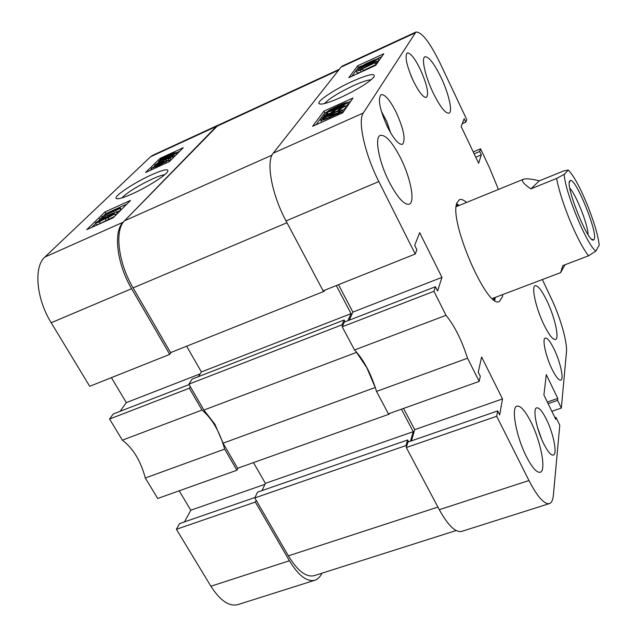 <?xml version="1.0" encoding="UTF-8"?>
<svg xmlns="http://www.w3.org/2000/svg" width="637" height="637" viewBox="0 0 637 637"><rect width="100%" height="100%" fill="white"/><g stroke="black" fill="none" stroke-linecap="round" stroke-linejoin="round"><path stroke-width="0.96" d="M132.257 193.871C146.629 187.453 164.696 176.138 167.507 171.871C169.37 168.319 164.043 169.299 151.526 174.809C134.638 182.365 113.808 196.148 116.149 198.378C117.471 199.548 122.837 198.043 132.257 193.871M164.696 174.697C162.061 175.024 157.872 176.481 152.124 179.077C137.536 186.044 127.432 192.342 121.818 197.948M114.485 216.445L100.328 223.452C97.891 224.558 96.545 224.933 96.291 224.574L95.423 223.077M117.089 213.849L115.186 214.597M120.592 210.345L117.104 211.906M126.795 204.151L105.909 213.546L104.118 215.298M99.818 219.502L99.141 220.155M97.421 221.971L100.089 221.079L105.057 218.117L102.334 218.913L97.365 221.899M95.685 223.531L91.712 227.417M172.293 156.28L170.143 158.422L168.2 159.314L169.888 157.642L166.018 159.306L159.274 163.486L154.719 164.999L161.01 161.201L156.535 164.067L159.76 162.968L164.322 160.413L163.438 160.428L164.25 159.76L172.293 156.28L173.121 157.785L170.971 159.927L169.028 160.819M174.355 156.646L172.89 157.363M176.664 154.106L175.947 152.792L175.645 153.183L176.417 154.584M175.677 155.324L174.546 156.073M179.857 151.152L176.011 152.912M158.892 161.798L157.88 162.785M155.03 165.564L154.305 166.281M153.031 167.475L159.043 165.102L166.806 161.018L160.771 163.406L153.039 167.515M151.542 168.98L150.045 170.437M236.908 470.241L157.705 498.468L145.3 477.997L224.654 449.109L236.908 470.241L237.975 468.139M122.368 440.167L109.564 419.035L189.34 388.228L202.001 410.053L122.368 440.167C133.093 448.305 140.737 460.909 145.3 477.997M109.564 419.035L113.227 413.978L189.125 384.581M120.098 411.311L126.341 402.608L111.387 377.645M169.713 354.387L89.713 386.293L51.191 322.744C36.261 298.809 33.506 266.776 44.885 257.037L150.523 156.79L152.641 155.34L218.276 125.059L123.172 222.202C113.044 231.494 116.85 263.917 131.604 288.688L169.713 354.387L171.106 352.412M256.178 500.292L255.357 502.052L289.405 560.759C298.49 575.625 306.986 582.114 314.901 580.243L237.864 604.617C229.137 606.766 220.155 600.635 210.903 586.231L176.401 529.307L179.491 523.63L255.031 497.457M184.483 521.902L190.805 510.221L179.18 490.816M202.001 410.053C212.209 418.676 219.757 431.695 224.654 449.109M314.901 580.243C317.831 579.264 320.164 576.923 321.9 573.22M219.168 124.733L218.276 125.059M189.34 388.228L190.336 386.667M255.357 502.052L176.401 529.307M169.402 161.591L183.289 147.72L160.062 158.39L145.555 172.492L169.402 161.591M113.075 217.854L130.537 200.408L104.978 211.93L86.759 229.638L113.075 217.854M200.185 373.863L126.341 402.608M264.944 484.319L190.805 510.221M105.909 213.546L104.978 211.93M160.492 159.162L160.062 158.39M175.645 153.183L172.508 155.317L173.909 154.91L174.681 156.32M173.909 154.91L172.659 155.699L173.479 157.196M172.659 155.699L171.019 156.176L171.313 156.71M171.019 156.176L165.278 159.314M165.134 159.059C161.384 160.827 159.202 161.559 158.589 161.249L161.838 158.836L160.277 159.29L160.484 159.664M160.277 159.29L169.267 155.03C173.065 153.23 175.294 152.482 175.947 152.792M168.733 155.563L164.489 157.65L171.361 155.651L173.957 153.764L168.733 155.563L169.139 156.296M160.771 159.998L169.816 156.519L162.945 158.509L160.771 159.998L160.978 160.365M162.945 158.509L163.486 159.481M161.01 161.201L161.519 162.117M160.659 161.663L161.042 162.355M163.438 160.428L163.693 160.89M170.143 158.422L170.971 159.927M165.875 159.783L166.361 160.659M168.431 160.349L158.454 165.676L151.216 168.399L161.336 162.841L168.622 160.102L169.171 161.694M165.692 162.132L166.201 163.056M158.454 165.676L158.86 166.408M160.771 163.406L161.161 164.123M119.931 208.562L101.625 216.795L116.619 209.677L115.098 209.669L117.208 208.713L120.385 208.116L119.931 208.562L120.823 210.114M101.625 216.795L102.024 217.48M115.098 209.669L115.416 210.218M120.385 208.116L121.269 209.669M99.42 218.817L116.913 211.564L99.42 218.817L99.945 219.725M116.913 211.564L117.805 213.132M116.396 212.081L117.288 213.642M114.381 214.08L107.979 217.814L105.129 218.642L99.364 221.787C96.928 222.902 95.582 223.276 95.335 222.918L103.043 218.212L106.626 217.161L111.22 214.653L114.668 213.698L115.281 215.648M107.979 217.814L108.943 219.478M105.129 218.642L106.084 220.306M99.364 221.787L100.328 223.452M110.559 215.33L106.626 217.695L112.478 214.932L110.559 215.33L110.934 215.975M102.334 218.913L102.796 219.725M352.412 81.313C335.15 89.084 317.003 101.036 318.898 103.536C320.618 105.153 327.856 103.146 340.612 97.533C357.293 89.65 368.369 82.858 373.831 77.157C376.085 72.706 368.942 74.091 352.412 81.313M371.164 79.776C367.7 79.936 361.784 81.902 353.4 85.669C338.828 92.564 329.225 98.52 324.575 103.528M389.103 181.744C397.472 197.645 404.184 205.13 409.225 204.198C415.332 202.216 410.722 178.113 400.745 158.318C392.448 142.226 385.64 134.574 380.313 135.355C374.309 137.114 378.776 161.495 389.103 181.744M433.208 92.978C440.159 106.881 445.438 113.609 449.037 113.163C452.971 111.897 448.743 93.456 440.979 77.34C434.084 63.35 428.741 56.502 424.967 56.797C421.065 57.927 425.237 76.559 433.208 92.978M543.871 324.591C548.975 334.927 552.852 339.903 555.52 339.521C559.62 338.605 554.731 316.955 546.984 300.951C541.88 290.488 537.947 285.416 535.176 285.718C531.107 286.435 535.892 308.252 543.871 324.591M526.449 456.665C532.15 467.693 536.728 472.893 540.192 472.264C546.482 470.942 540.917 441.64 531.003 422.14C525.286 410.889 520.62 405.554 517.005 406.119C510.826 407.091 516.153 436.632 526.449 456.665M387.575 127.161C393.833 139.208 398.786 144.933 402.441 144.336C405.912 140.013 403.802 129.255 396.095 112.08C389.884 99.953 384.875 94.133 381.069 94.642C377.59 98.886 379.756 109.731 387.575 127.161M413.485 81.297C419.106 92.421 423.414 97.787 426.432 97.405C429.059 93.83 427.013 84.458 420.277 69.274C414.695 58.094 410.347 52.656 407.218 52.951C404.575 56.462 406.661 65.906 413.485 81.297M543.719 443.766C547.756 451.705 550.965 455.471 553.338 455.065C557.606 454.229 553.473 433.367 546.419 419.361C542.374 411.311 539.125 407.481 536.673 407.847C532.46 408.508 536.481 429.489 543.719 443.766M551.992 369.094C555.806 376.77 558.737 380.448 560.799 380.146C564.167 379.453 560.329 361.864 554.182 349.307C550.368 341.551 547.398 337.809 545.28 338.08C541.944 338.645 545.71 356.33 551.992 369.094M466.547 202.455C463.648 199.891 461.276 198.959 459.436 199.676L456.936 202.869C448.544 220.537 487.401 310.108 499.464 301.42L502.442 296.691L502.76 294.549M494.726 300.369L495.275 297.383M459.134 205.472L456.697 203.665M379.079 60.125L376.993 61.9M376.626 61.144L358.129 69.138L376.626 61.144L377.423 62.776L376.005 63.612M375.488 62.537L360.367 69.783L362.628 69.337L356.616 71.185L375.488 62.537L376.284 64.17L375.957 64.64L363.194 70.484M361.227 71.973L357.19 73.12L356.394 71.495M361.633 65.882L358.48 67.331L351.895 76.241M381.778 56.629L377.407 58.636M369.277 62.37L367.549 63.167M348.28 104.11L345.405 106.522M345.963 107.637L342.459 110.4M343.072 111.61L342.037 113.123M321.637 122.264L320.777 120.465M326.431 112.184L324.782 112.932L316.024 124.788M350.788 101.211L347.683 102.613M473.235 151.909L480.561 148.819L489.479 167.69L498.429 189.444M480.561 148.819L479.693 151.471L481.301 154.863L478.618 163.231L461.156 126.468L464.198 118.705L465.822 122.153L466.786 119.66L440.151 63.326C429.744 42.122 421.654 31.699 415.897 32.065L363.289 113.028C357.445 120.688 364.81 154.106 378.832 181.553L286.029 220.92L323.126 290.822L415.228 254.036L378.832 181.553M415.228 254.036L416.885 249.72L414.695 245.356L419.664 232.648L441.951 277.374L437.571 291.005L435.429 286.738L433.94 291.3L342.212 326.789L354.522 349.968L445.996 315.307L433.94 291.3M528.957 480.529C537.453 496.86 544.269 504.552 549.397 503.588L461.729 531.393C455.511 532.715 448.026 525.477 439.291 509.688L528.957 480.529L496.701 416.287L497.672 410.921L499.679 414.926L502.513 398.929L481.612 356.975L478.252 372.175L480.298 376.26L479.183 381.412L467.542 358.217C461.57 339.839 454.388 325.539 445.996 315.307M549.397 503.588C551.602 502.808 552.932 500.005 553.386 495.172L559.78 425.182L555.958 417.315L555.759 419.345L543.902 394.988L546.307 374.675L557.797 398.443L557.614 400.37L561.34 408.086L551.857 411.327M542.35 279.555L551.562 299.056C560.464 317.664 567.495 342.491 566.452 352.142L561.34 408.086M496.701 416.287L406.302 447.54L439.291 509.688M406.302 447.54L407.919 442.086L497.672 410.921M411.454 440.86L414.719 429.657L403.547 408.421M467.542 358.217L376.515 391.413L388.411 413.827L479.183 381.412M376.515 391.413C370.965 373.401 363.631 359.587 354.522 349.968M342.212 326.789L344.37 322.067L435.429 286.738M349.259 320.172L352.89 312.098L441.951 277.374M338.478 284.691L352.89 312.098M286.029 220.92C271.704 194.492 265.725 161.44 273.257 153.151L341.018 67.14L342.411 66.001L415.897 32.065M323.883 111.156L312.6 126.317L342.722 112.813L353.009 98.01L323.883 111.156L324.782 112.932M357.699 65.738L348.837 77.642L375.726 65.332L383.785 53.739L357.699 65.738L358.48 67.331M414.719 429.657L502.513 398.929M554.938 417.665L555.958 417.315M547.342 402.051L557.797 398.443M548.115 403.643L557.614 400.37M475.743 157.196L481.301 154.863M474.143 153.812L479.693 151.471M462.247 123.697L465.822 122.153M322.171 117.972L333.119 112.876C338.351 110.448 341.416 109.516 342.3 110.074L339.067 112.638L341.376 111.977L339.712 112.98L329.855 117.335C324.552 119.796 321.462 120.735 320.61 120.146L324.129 117.407L322.171 117.972L322.433 118.49M342.188 110.289L343.104 112.12M341.376 111.977L341.973 113.155M339.712 112.98L340.206 113.943M337.347 113.649L337.992 114.939M329.855 117.335L330.372 118.355M325.746 116.953L323.07 119.008C323.803 119.398 326.208 118.641 330.269 116.738L335.611 114.142L325.746 116.953L326.455 118.355M323.174 118.816L323.389 119.246M332.721 113.466L327.553 115.918L337.443 113.099L339.824 111.212C339.043 110.862 336.67 111.61 332.721 113.466L333.151 114.318M345.063 106.18L338.096 110.289L342.937 107.08L338.494 108.505L333.207 111.507L334.688 111.364L333.955 112.096L323.652 116.444L325.348 114.134L327.752 113.052L326.439 114.851L331.375 112.765L331.176 112.303L338.796 107.971C342.38 106.315 344.498 105.662 345.15 106.021L345.979 107.995M338.096 110.289L338.311 110.719M338.494 108.505L338.98 109.468M334.688 111.364L335.03 112.04M323.652 116.444L323.915 116.953M327.752 113.052L328.27 114.079M335.93 108.863C331.144 111.149 327.959 112.295 326.383 112.295L329.369 110.145L338.024 105.941C342.802 103.656 345.995 102.509 347.619 102.493L347.547 102.637C344.649 104.763 340.779 106.833 335.93 108.863L336.121 109.23M347.547 102.637L348.447 104.444M337.602 106.53L328.533 111.268L336.344 108.274L345.413 103.592L337.602 106.53L338.088 107.486M375.153 62.999L375.957 64.64M362.628 69.337L363.432 70.962M360.446 70.333L361.251 71.957M376.387 61.486L377.184 63.119M358.129 69.138L358.671 70.245M367.557 64.011L363.369 66.304L359.3 67.578L364.937 64.218L373.489 60.196L378.354 58.644L371.793 62.522L367.557 64.011L367.939 64.783M378.298 58.755L379.087 60.38M371.793 62.522L372.056 63.063M364.595 64.679L361.243 66.638L367.008 63.939L364.595 64.679L364.89 65.269M373.171 60.65L368.879 63.135L376.371 59.647L373.171 60.65L373.529 61.391M458.751 205.632L456.403 205.05M458.943 205.552L456.657 203.808M493.564 299.549L494.885 297.527M494.591 300.29L495.076 297.455M375.527 388.188L366.801 367.676L356.521 352.372L203.888 410.061L188.878 384.159L341.926 324.854L344.139 320.013L345.087 321.789M389.008 413.612L389.287 414.13L237.617 468.267L223.077 443.169L214.916 424.25L203.888 410.061M356.521 352.372L356.155 351.68M342.555 326.04L341.926 324.854M456.156 530.541L314.248 575.649C306.23 577.56 297.606 570.951 288.37 555.846L254.808 497.927L257.499 492.178L407.632 439.96L408.628 441.839M262.038 490.601L265.39 483.356L253.478 462.605M188.878 384.159L192.151 379.079L344.139 320.013M198.418 376.642L201.403 371.944L351.075 313.627L336.296 285.567M186.633 346.209L201.403 371.944M323.739 290.583L324.137 291.324L170.597 352.611L133.101 287.908C118.211 262.874 114.341 230.14 124.549 220.784L216.246 126.564L218.157 125.194L339.306 69.306M324.137 291.324L324.719 290.185M347.874 320.706L351.075 313.627M389.287 414.13L389.526 413.429M410.451 441.202L413.238 431.671L401.398 409.185M406.557 446.68L405.968 445.574L407.632 439.96M223.077 443.169L375.161 387.511M254.808 497.927L405.968 445.574M265.39 483.356L413.238 431.671M594.082 239.472C598.549 233.962 575.426 176.871 570.203 180.574L569.884 180.812C564.493 184.3 588.357 243.883 593.549 239.95L594.082 239.472M588.023 234.583C588.405 225.832 576.055 194.412 569.82 188.273M586.781 203.553C579.582 186.41 573.427 175.255 568.308 170.071L564.278 174.291C564.493 190.917 587.457 246.431 595.953 251.05L599.234 245.086C597.936 234.742 593.788 220.904 586.781 203.553M570.195 180.582L569.327 182.604M564.995 264.761L560.648 272.628L562.782 265.605L588.564 255.795C583.062 248.717 576.891 237.028 570.051 220.752C563.331 204.27 558.848 190.176 556.587 178.464L530.868 188.87C523.383 183.806 520.923 180.59 523.487 179.22C526.114 178.36 531.401 178.901 539.34 180.828L564.063 170.804L568.308 170.071M588.564 255.795L595.953 251.05M564.278 174.291L556.587 178.464M539.34 180.828L530.868 188.87M210.903 586.231L289.405 560.759M216.397 126.413L150.523 156.79M44.885 257.037L123.172 222.202M131.604 288.688L51.191 322.744M273.257 153.151L363.289 113.028M414.798 33.076L341.018 67.14M286.992 222.735L133.101 287.908M288.37 555.846L437.906 507.084M338.677 70.102L216.246 126.564M124.549 220.784L272.039 155.125M390.505 132.623L386.802 121.739L381.436 111.555M412.545 79.283L411.008 75.739M541.546 438.989L537.493 427.499M117.654 198.792L116.149 198.378M158.677 161.4L159.091 162.14M166.122 159.457L166.703 160.524M154.775 165.102L155.173 165.811M168.622 160.102L169.434 161.559M151.216 168.399L151.885 169.601M114.668 213.698L115.6 215.33M320.769 104.142L318.898 103.536M342.3 110.074L343.224 111.905M345.15 106.021L346.058 107.836M326.383 112.295L326.948 113.418M347.619 102.493L348.527 104.301M359.356 67.705L359.634 68.263M378.354 58.644L379.142 60.268M457.063 205.098L456.474 204.66M494.025 299.056L493.89 299.796M492.313 298.506L560.648 272.628M456.203 206.675L523.487 179.22M591.518 239.05L593.549 239.95M390.648 132.878L386.858 121.715L381.356 111.276M410.698 74.967L412.887 80.031M541.681 439.323L537.397 427.148"/></g></svg>
